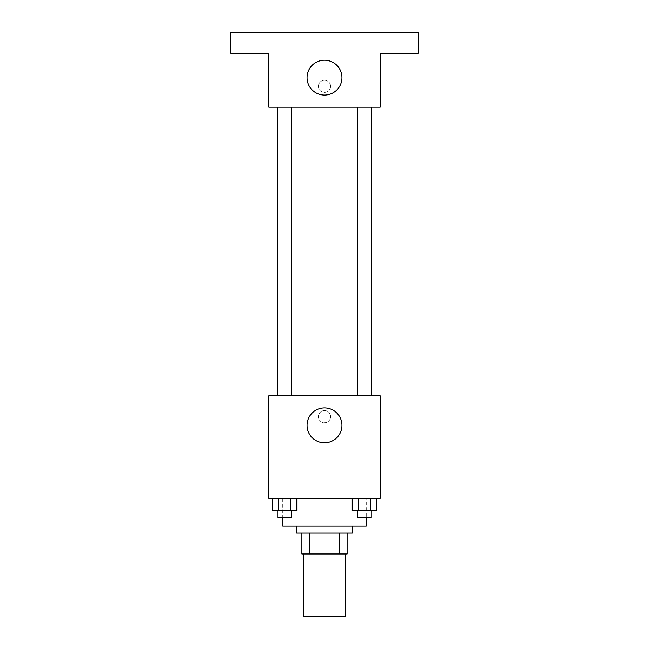 <?xml version="1.0" encoding="UTF-8"?>
<svg xmlns="http://www.w3.org/2000/svg" width="649" height="649" viewBox="0 0 649 649"><rect width="100%" height="100%" fill="white"/><g stroke="black" fill="none" stroke-linecap="round" stroke-linejoin="round"><path stroke-width="0.49" stroke-dasharray="3.25 2.43" d="M345.357 616.55L303.643 616.55M345.357 553.97L303.643 553.97L345.357 553.97M309.865 553.97L301.899 553.97L301.899 533.105L309.865 533.105L309.865 553.97L347.101 553.97M339.135 533.105L309.865 533.105L339.135 533.105L339.135 553.97M309.865 533.105L301.899 533.105M296.682 533.105L352.318 533.105M324.5 526.152L296.682 526.152L324.5 526.152M366.223 526.152L282.777 526.152M366.223 498.343L282.777 498.343L366.223 498.343L366.223 517.464M272.685 498.343L272.685 510.512L278.705 510.512L272.685 510.512L278.705 510.512L278.705 498.343L290.744 498.343L272.685 498.343L296.771 498.343L278.705 498.343L278.705 510.512L296.771 510.512L290.744 510.512L296.771 510.512L296.771 498.343L290.744 498.343L296.771 498.343L290.744 498.343L290.744 510.512L278.705 510.512L290.744 510.512L290.744 498.343L296.771 498.343L278.705 498.343L296.771 498.343M268.873 498.343L380.127 498.343L380.127 395.776L268.873 395.776L268.873 498.343M352.229 498.343L352.229 510.512L358.256 510.512L352.229 510.512L358.256 510.512L358.256 498.343L370.295 498.343L352.229 498.343L376.315 498.343L358.256 498.343L358.256 510.512L376.315 510.512L370.295 510.512L376.315 510.512L376.315 498.343L370.295 498.343L376.315 498.343L370.295 498.343L370.295 510.512L358.256 510.512L370.295 510.512L370.295 498.343L376.315 498.343L358.256 498.343L376.315 498.343M330.584 416.634A6.084 6.084 0 0 0 321.458 411.369A6.084 6.084 0 0 0 321.458 421.907A6.084 6.084 0 0 0 330.584 416.634A6.084 6.084 0 0 0 321.458 411.369A6.084 6.084 0 0 0 321.458 421.907A6.084 6.084 0 0 0 330.584 416.634M371.504 395.776L277.496 395.776L371.504 395.776M291.677 395.776L277.772 395.776L291.677 395.776L277.772 395.776L291.677 395.776L291.677 107.199L277.772 107.199L291.677 107.199M371.228 395.776L357.323 395.776L371.228 395.776L357.323 395.776L371.228 395.776L371.228 107.199L357.323 107.199L371.228 107.199M268.873 422.718L268.881 410.549L268.873 422.718M380.127 410.549L380.119 422.718L380.127 410.549M341.942 425.33A17.442 17.442 0 0 1 315.779 440.428A17.442 17.442 0 0 1 315.779 410.225A17.442 17.442 0 0 1 341.942 425.33M371.504 107.199L277.496 107.199L371.504 107.199M268.873 107.199L380.127 107.199L380.127 53.307L418.37 53.307L418.37 32.45L230.63 32.45L230.63 53.307L268.873 53.307L268.873 107.199M330.584 86.341A6.084 6.084 0 0 0 321.458 81.068A6.084 6.084 0 0 0 321.458 91.606A6.084 6.084 0 0 0 330.584 86.341A6.084 6.084 0 0 0 321.458 81.068A6.084 6.084 0 0 0 321.458 91.606A6.084 6.084 0 0 0 330.584 86.341M268.873 92.426L268.881 80.257L268.873 92.426M380.127 80.257L380.119 92.426L380.127 80.257M341.942 77.645A17.442 17.442 0 0 1 315.779 92.75A17.442 17.442 0 0 1 315.779 62.547A17.442 17.442 0 0 1 341.942 77.645M248.007 53.307L254.968 53.307L248.007 53.307M400.993 53.307L394.032 53.307L400.993 53.307M248.007 32.45L254.968 32.45L248.007 32.45M400.993 32.45L394.032 32.45L400.993 32.45M371.228 510.512L357.323 510.512L371.228 510.512L357.323 510.512L371.228 510.512L371.228 517.464L357.323 517.464L371.228 517.464L357.323 517.464L357.323 510.512M291.677 510.512L277.772 510.512L291.677 510.512L277.772 510.512L291.677 510.512L291.677 517.464L277.772 517.464L291.677 517.464L277.772 517.464L277.772 510.512M370.295 498.343L370.295 510.512M358.256 498.343L358.256 510.512M290.744 498.343L290.744 510.512M278.705 498.343L278.705 510.512M282.777 498.343L282.777 517.464M277.772 107.199L277.772 395.776M357.323 107.199L357.323 395.776M254.968 53.307L254.968 32.45L254.968 53.307M241.055 53.307L241.055 32.45L241.055 53.307M407.945 53.307L407.945 32.45L407.945 53.307M394.032 53.307L394.032 32.45L394.032 53.307"/><path stroke-width="0.97" d="M303.643 553.97L303.643 616.55L345.357 616.55L345.357 553.97M339.135 533.105L339.135 553.97L301.899 553.97L301.899 533.105M339.135 553.97L347.101 553.97L347.101 533.105L347.101 553.97M352.318 526.152L352.318 533.105L296.682 533.105L296.682 526.152M309.865 533.105L309.865 553.97M282.777 517.464L282.777 526.152L366.223 526.152L366.223 517.464M380.127 498.343L268.873 498.343L268.873 395.776L380.127 395.776L380.127 498.343M341.942 425.33A17.442 17.442 0 0 1 315.779 440.428A17.442 17.442 0 0 1 315.779 410.225A17.442 17.442 0 0 1 341.942 425.33M371.504 107.199L371.504 395.776M357.323 395.776L357.323 107.199M291.677 107.199L291.677 395.776M380.127 107.199L268.873 107.199L268.873 53.307L230.63 53.307L230.63 32.45L418.37 32.45L418.37 53.307L380.127 53.307L380.127 107.199M341.942 77.645A17.442 17.442 0 0 1 315.779 92.75A17.442 17.442 0 0 1 315.779 62.547A17.442 17.442 0 0 1 341.942 77.645M376.315 498.343L376.315 510.512L352.229 510.512L352.229 498.343M370.295 498.343L370.295 510.512M358.256 498.343L358.256 510.512M371.228 510.512L371.228 517.464L357.323 517.464L357.323 510.512M296.771 498.343L296.771 510.512L272.685 510.512L272.685 498.343M290.744 498.343L290.744 510.512M278.705 498.343L278.705 510.512M291.677 510.512L291.677 517.464L277.772 517.464L277.772 510.512M277.496 107.199L277.496 395.776M371.228 395.776L371.228 107.199M277.772 107.199L277.772 395.776"/></g></svg>
